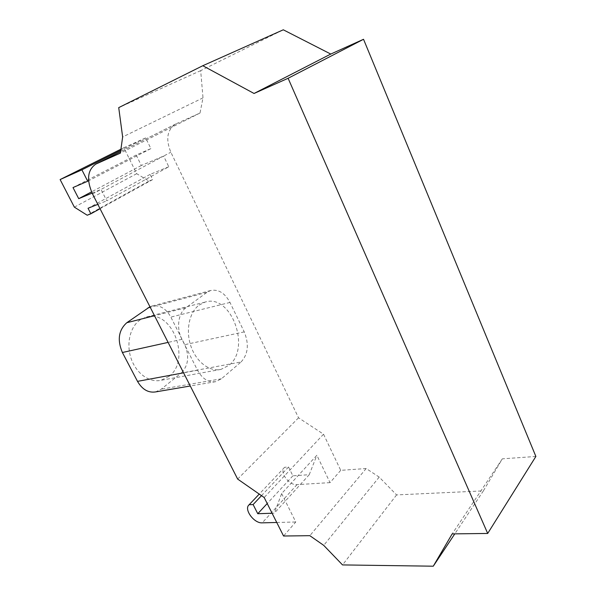<?xml version="1.0" encoding="UTF-8"?>
<svg xmlns="http://www.w3.org/2000/svg" width="596" height="596" viewBox="0 0 596 596"><rect width="100%" height="100%" fill="white"/><g stroke="black" fill="none" stroke-linecap="round" stroke-linejoin="round"><path stroke-width="0.45" stroke-dasharray="2.98 2.23" d="M168.951 376.426C191.689 360.088 171.939 308.385 145.878 317.154L139.956 320.015C130.01 326.928 126.002 344.16 131.239 358.889C136.387 373.67 149.648 382.945 160.965 380.3L168.951 376.426M199.131 305.063L205.024 302.12C230.972 293.277 251.385 348.302 228.931 365.355L221.004 369.378C209.718 372.053 196.293 362.04 190.921 346.254C185.468 330.504 189.26 312.244 199.131 305.063M241.06 361.973C248.152 354.24 249.21 344.212 244.241 331.883L229.974 302.455C224.871 292.979 218.404 289 210.597 290.535L206.946 292.36L185.982 307.722C178.182 313.071 176.14 328.322 181.936 339.34L197.522 370.235C202.387 378.937 208.481 382.744 215.797 381.649L221.421 378.803L241.06 361.973L181.147 373.096L161.255 389.173L155.601 391.915M149.946 306.761L151.6 306.143C159.43 304.571 165.844 308.221 170.843 317.087L184.753 344.667C189.573 356.244 188.373 365.72 181.147 373.096M92.536 193.961L101.022 189.439L106.773 200.807L168.787 166.753L163.624 156.07L101.022 189.439L92.119 193.126M535.878 456.454L502.331 458.838L483.386 490.866L396.578 494.918L379.198 477.098L366.182 468.53L340.718 470.341L323.524 434.193L298.551 417.818L170.843 152.218C165.554 139.188 167.141 129.794 175.589 124.05L200.018 113.024L203.005 97.863L200.673 70.648L283.286 29.8M298.551 417.818L237.655 479.072M168.787 166.753L150.088 174.397L152.636 179.597L148.978 181.065L136.678 173.689L123.864 147.726L145.685 137.892L150.892 148.605L136.193 155.027L141.326 165.487L163.624 156.07L170.843 152.218M97.833 204.368L106.773 200.807M150.088 174.397L88.037 208.272M152.636 179.597L100.046 208.719M148.978 181.065L87.21 215.223M136.678 173.689L74.358 207.14M123.864 147.726L120.936 149.186M145.685 137.892L120.772 150.363M150.892 148.605L88.625 180.759M136.193 155.027L73.003 187.561M141.326 165.487L91.546 191.875M340.718 470.341L330.028 482.633L316.871 455.262L281.632 493.57L274.376 513.149L272.089 513.231M330.028 482.633L297.009 484.637C288.859 485.584 278.958 471.734 284.635 467.286L288.538 466.988L292.882 475.832L309.235 474.699L316.871 455.262M284.635 467.286L259.245 494.084M288.538 466.988L261.502 495.656M292.882 475.832L267.209 503.538M309.235 474.699L274.376 513.149M281.632 493.57L295.772 521.992L283.562 536.013M276.745 522.476L295.772 521.992M502.331 458.838L452.17 533.897M483.386 490.866L454.785 533.867M396.578 494.918L342.529 564.919M379.198 477.098L323.725 545.37M366.182 468.53L309.845 535.685M323.524 434.193L264.177 497.518M200.018 113.024L120.385 153.12M203.005 97.863L122.642 136.953M200.673 70.648L118.723 107.623M244.241 331.883L184.753 344.667M229.974 302.455L170.843 317.087M206.946 292.36L150.229 307.312M185.982 307.722L154.498 315.701M181.936 339.34L168.087 342.402M197.522 370.235L183.575 372.82M221.421 378.803L161.255 389.173M297.009 484.637L262.21 522.848M175.947 123.879L120.593 151.667M205.024 302.12L145.878 317.154M221.004 369.378L160.965 380.3M210.597 290.535L151.6 306.143M215.797 381.649L190.28 385.999M175.589 124.05L120.593 151.66"/><path stroke-width="0.89" d="M190.28 385.999L155.601 391.915C148.277 393.01 142.25 389.493 137.512 381.365L122.381 352.504C117.121 340.011 118.597 330.08 126.814 322.712L149.946 306.761M92.536 193.961L237.655 479.072L264.177 497.518L283.562 536.013L309.845 535.685L323.725 545.37L342.529 564.919L433.27 566.2L452.17 533.897L487.699 533.45L535.878 456.454L363.53 39.284L288.106 78.277L254.052 93.475L202.789 65.724L118.723 107.623L122.642 136.953L120.385 153.12L95.814 164.101C87.456 169.949 86.36 179.903 92.536 193.961M100.046 208.719L90.868 213.8L88.037 208.272L97.833 204.368M120.936 149.186L60.122 179.56L74.358 207.14L87.21 215.223L90.868 213.8M120.772 150.363L81.89 169.83L60.122 179.56M88.625 180.759L87.694 181.236L81.89 169.83M91.546 191.875L78.717 198.677L73.003 187.561L87.694 181.236M92.119 193.126L78.717 198.677M259.245 494.084L249.15 504.73C243.511 509.058 253.948 523.519 262.21 522.848L276.745 522.476M261.502 495.656L253.114 504.559L249.15 504.73M267.209 503.538L257.77 513.722L253.114 504.559M272.089 513.231L257.77 513.722M202.789 65.724L283.286 29.8L330.773 54.057L363.53 39.284M454.785 533.867L433.27 566.2M330.773 54.057L254.052 93.475M487.699 533.45L288.106 78.277M150.229 307.312L147.927 307.923M154.498 315.701L126.814 322.712M168.087 342.402L122.381 352.504M183.575 372.82L137.512 381.365M120.593 151.667L96.172 163.93M120.593 151.66L95.814 164.101"/></g></svg>

